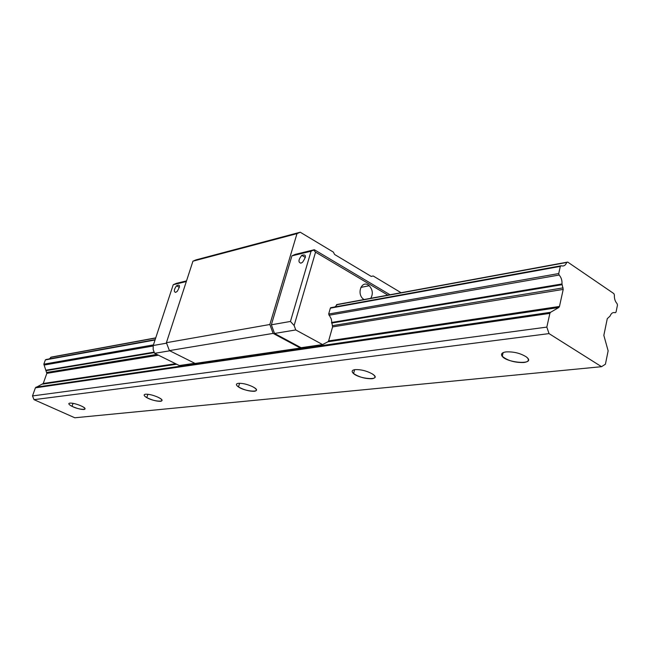 <?xml version="1.0" encoding="UTF-8"?>
<svg xmlns="http://www.w3.org/2000/svg" width="650" height="650" viewBox="0 0 650 650"><rect width="100%" height="100%" fill="white"/><g stroke="black" fill="none" stroke-linecap="round" stroke-linejoin="round"><path stroke-width="0.97" d="M331.175 307.621L330.346 308.157L328.673 314.048L331.297 319.02L332.572 326.909L328.632 340.901L327.982 341.77L322.562 344.565L295.75 329.948L274.536 333.458L301.072 347.709L300.422 348.043L273.122 333.393L269.848 324.504L296.993 233.626L300.235 232.221L333.361 252.094L334.596 254.475L371.231 276.421L373.173 275.982L401.091 292.719M274.536 333.458L271.351 324.797L291.915 255.864L295.173 254.402L314.34 249.73L390.033 294.759M300.422 348.043L195.106 363.439L169.406 350.602L166.4 342.704L192.944 261.178L196.032 259.87L300.235 232.221M273.122 333.393L169.406 350.602M373.173 275.982L371.174 276.388M269.848 324.504L166.4 342.704M296.993 233.626L192.944 261.178M337.447 304.436L334.921 306.938M301.072 347.709L322.562 344.565M194.781 363.277L179.327 365.544L154.619 353.316L169.812 350.805M154.619 353.316L153.173 349.546L153.229 345.507L166.571 343.168M175.638 292.394L177.271 291.306C180.375 285.902 180.123 284.074 176.507 285.821C173.932 289.551 173.648 291.744 175.638 292.394M186.526 280.889L176.312 283.376L173.233 284.716L186.314 281.539M173.233 284.716L153.229 345.507M364.016 299.544L363.123 298.878C356.623 293.678 361.465 280.499 368.184 284.96L369.249 285.74C372.718 289.729 373.222 293.914 370.752 298.309M387.92 295.149L315.551 252.159L294.133 325.52L290.452 321.449L271.351 324.797M295.75 329.948L294.133 325.52M300.901 263.169C298.066 262.308 298.358 259.707 301.795 255.352C306.288 254.028 306.54 256.327 302.559 262.251L300.901 263.169M290.452 321.449L311.058 251.217L291.915 255.864M311.058 251.217L314.34 249.73M315.551 252.159L313.731 250.217M607.279 318.662L610.09 316.046C611.219 313.17 612.942 312.065 615.249 312.731L616.046 312.081L617.467 305.11L617.094 303.672C615.087 301.413 614.185 298.521 614.396 295.002L613.868 293.613L567.694 262.064L566.735 262.462C565.541 265.428 563.688 266.524 561.178 265.752L560.316 266.394L558.724 273.553L559.114 275.048C561.242 277.396 562.201 280.361 561.982 283.961L563.217 289.412L559.471 306.451L558.805 307.507L550.55 312.309L549.876 313.373L546.829 327.104L32.5 395.931L34.011 399.652L74.807 417.779L601.534 366.689L605.418 364.211L608.14 350.846L603.834 335.359L607.279 318.662M155.74 337.87L51.423 357.069L49.238 358.93M155.155 339.649L46.077 359.507L45.362 359.913L43.834 364.187L46.841 373.352L43.241 383.484L35.392 387.831L32.5 395.931M601.534 366.689L549.023 333.604L34.003 399.661M546.829 327.104L549.031 333.596M506.058 351.902C513.744 351.561 520.52 353.243 526.394 356.956C537.688 365.714 503.425 362.919 501.597 355.022C501.296 353.381 502.775 352.341 506.058 351.902C502.775 352.341 501.296 353.381 501.597 355.022L502.279 356.265C507.414 360.588 514.556 362.676 523.713 362.529C527.898 361.961 529.254 360.539 527.759 358.272L526.394 356.956C520.52 353.243 513.744 351.561 506.058 351.902M355.087 369.623C360.742 369.387 366.389 370.76 372.052 373.758C384.369 381.257 357.102 379.316 352.536 372.434C351.609 370.931 352.463 369.996 355.087 369.623C352.463 369.996 351.609 370.931 352.536 372.434L353.576 373.539C358.938 377.089 365.056 378.82 371.93 378.739C375.253 378.259 375.838 376.976 373.669 374.904L372.052 373.758C366.389 370.76 360.742 369.387 355.087 369.623M238.412 383.321C242.678 383.142 247.439 384.28 252.704 386.742C265.346 393.274 243.506 392.056 237.217 385.929C235.852 384.516 236.251 383.646 238.412 383.321C236.251 383.646 235.852 384.516 237.217 385.929L238.493 386.921C243.774 389.886 249.056 391.349 254.337 391.292C257.051 390.869 257.091 389.691 254.459 387.766L252.704 386.742C247.439 384.28 242.678 383.142 238.412 383.321M145.543 394.225C148.809 394.087 152.847 395.037 157.657 397.069C170.227 402.838 152.774 402.236 145.381 396.703C143.658 395.338 143.707 394.517 145.543 394.225C143.707 394.517 143.658 395.338 145.381 396.703L146.794 397.597C151.832 400.108 156.414 401.342 160.55 401.31C162.809 400.92 162.451 399.815 159.469 397.995L157.657 397.069C152.847 395.037 148.809 394.087 145.543 394.225M69.859 403.114C72.41 403 75.847 403.788 80.169 405.494C92.438 410.621 78.618 410.556 70.525 405.494C68.51 404.178 68.282 403.382 69.859 403.114C68.282 403.382 68.51 404.178 70.525 405.494L72.02 406.315C76.733 408.46 80.722 409.516 84.013 409.484C85.914 409.118 85.239 408.062 81.998 406.323L80.169 405.494C75.847 403.788 72.41 403 69.859 403.114M566.857 262.218L336.643 304.582M566.735 262.462L336.521 304.785M155.691 338.033L50.643 357.346M560.601 265.858L330.623 307.718M560.316 266.394L330.346 308.157M155.041 339.999L45.362 359.913M558.724 273.553L328.673 314.048M153.433 344.898L43.834 364.187M559.114 275.048L329.014 315.258M153.221 345.979L44.094 365.056M561.982 283.961L331.524 322.481M154.156 352.121L46.053 370.191M562.063 284.7L331.589 323.082M154.343 352.601L46.101 370.622M563.119 287.877L332.516 325.65M156.861 354.429L46.824 372.45M563.217 289.412L332.572 326.909M158.446 355.209L46.841 373.352M559.471 306.451L328.632 340.901M175.654 363.724L43.241 383.484M558.805 307.507L327.982 341.77M176.678 364.227L42.672 384.118M550.55 312.309L35.969 387.189M549.876 313.373L35.392 387.831M179.392 287.365L176.507 285.821M305.386 257.465L301.795 255.352M369.249 285.74L360.864 287.389M73.044 403.349L72.02 406.315M147.883 394.266L146.794 397.597M239.598 383.256L238.493 386.921M354.624 369.688L353.576 373.539M503.124 352.641L502.279 356.265"/></g></svg>

